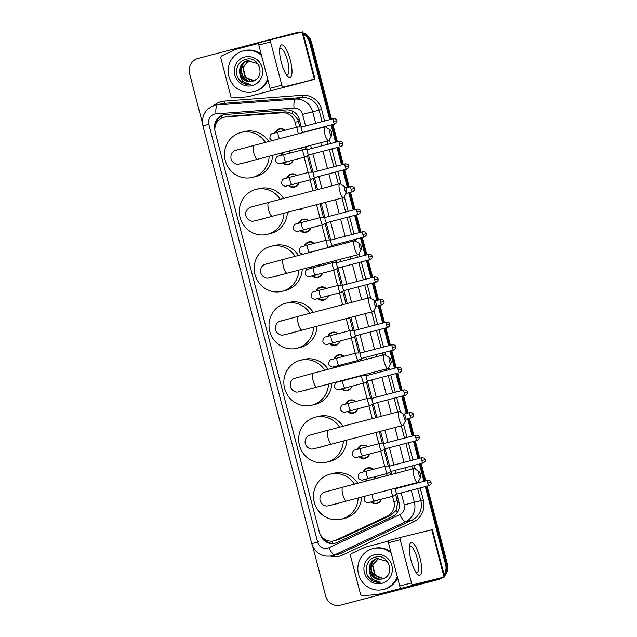 <?xml version="1.0" encoding="UTF-8"?>
<svg xmlns="http://www.w3.org/2000/svg" width="637" height="637" viewBox="0 0 637 637"><rect width="100%" height="100%" fill="white"/><g stroke="black" fill="none" stroke-linecap="round" stroke-linejoin="round"><path stroke-width="0.96" d="M381.428 499.169A6.744 6.481 76.2 0 1 370.933 501.98M363.257 471.945A6.744 6.481 76.2 0 1 373.449 469.27M375.543 476.572A6.744 6.481 76.2 0 1 374.222 478.96M357.373 449.34A6.744 6.481 76.2 0 1 361.76 445.279A6.744 6.481 76.2 0 1 361.848 445.263A6.744 6.481 76.2 0 1 367.557 446.664M369.651 453.966A6.744 6.481 76.2 0 1 359.157 456.777M354.283 423.334A6.744 6.481 76.2 0 1 357.572 422.474M345.596 404.129A6.744 6.481 76.2 0 1 355.788 401.461M357.875 408.755A6.744 6.481 76.2 0 1 353.384 413.134A6.744 6.481 76.2 0 1 353.296 413.15A6.744 6.481 76.2 0 1 347.388 411.566M351.99 386.157A6.744 6.481 76.2 0 1 341.496 388.968M333.82 358.926A6.744 6.481 76.2 0 1 338.207 354.865A6.744 6.481 76.2 0 1 338.295 354.849A6.744 6.481 76.2 0 1 344.012 356.258M346.106 363.552A6.744 6.481 76.2 0 1 345.588 364.77M327.928 336.32A6.744 6.481 76.2 0 1 338.12 333.653M340.214 340.946A6.744 6.481 76.2 0 1 329.719 343.757M316.159 291.117A6.744 6.481 76.2 0 1 320.546 287.056A6.744 6.481 76.2 0 1 320.634 287.04A6.744 6.481 76.2 0 1 326.343 288.442M328.437 295.743A6.744 6.481 76.2 0 1 317.943 298.554M318.978 264.873A6.744 6.481 76.2 0 1 320.459 265.844M322.553 273.138A6.744 6.481 76.2 0 1 312.058 275.948M304.382 245.906A6.744 6.481 76.2 0 1 314.574 243.238M298.49 223.308A6.744 6.481 76.2 0 1 308.682 220.633M310.776 227.935A6.744 6.481 76.2 0 1 300.282 230.745M303.116 208.188A6.744 6.481 76.2 0 1 297.28 209.716M286.714 178.097A6.744 6.481 76.2 0 1 296.906 175.43M299 182.723A6.744 6.481 76.2 0 1 288.505 185.534M287.892 151.335A6.744 6.481 76.2 0 1 291.021 152.824M293.116 160.118A6.744 6.481 76.2 0 1 282.621 162.937M274.945 132.894A6.744 6.481 76.2 0 1 279.332 128.833A6.744 6.481 76.2 0 1 279.42 128.817A6.744 6.481 76.2 0 1 285.129 130.219M299.923 126.978L297.782 119.453L292.709 113.561L285.894 111.849L227.497 116.404M296.388 127.273L295.082 122.264A12.652 12.159 -103.8 0 0 282.223 112.749L225.936 116.953A12.652 12.159 -103.8 0 0 224.009 117.256A12.652 12.159 -103.8 0 0 223.85 117.296A12.652 12.159 -103.8 0 0 215.274 132.615L319.209 531.632A12.652 12.159 -103.8 0 0 333.995 540.829A12.652 12.159 -103.8 0 0 336.153 540.072L387.304 516.161A12.652 12.159 -103.8 0 0 393.881 501.566L392.503 496.271M333.995 540.829L339.824 539.165L390.967 515.253L396.079 510.412L397.639 502.792L395.736 494.806M390.497 474.7L389.844 472.2M388.236 466.029L383.96 449.603M382.351 443.424L379.27 431.615M375.663 417.745L372.183 404.391M370.575 398.213L366.291 381.786M364.683 375.615L364.436 374.66M360.821 360.789L360.407 359.188M358.798 353.009L354.522 336.583M352.914 330.404L349.602 317.704M345.987 303.833L342.746 291.372M341.137 285.201L336.854 268.774M335.245 262.595L334.767 260.748M331.152 246.869L330.969 246.169M329.361 239.99L325.077 223.563M323.469 217.392L319.925 203.784M316.318 189.914L313.308 178.36M311.7 172.181L307.416 155.754M305.808 149.584L305.091 146.829M387.113 475.584L386.619 473.673M384.7 466.324L380.727 451.068M378.816 443.726L375.894 432.499M372.279 418.628L368.95 405.857M367.039 398.515L363.066 383.259M357.445 361.673L357.182 360.653M355.263 353.312L351.29 338.048M349.379 330.707L346.217 318.588M342.61 304.717L339.513 292.845M337.602 285.495L333.629 270.239M331.718 262.898L331.383 261.632M325.825 240.292L321.852 225.036M319.941 217.687L316.549 204.676M312.934 190.797L310.076 179.825M308.165 172.484L304.191 157.228M302.272 149.878L301.715 147.712M280.829 155.492A6.744 6.481 76.2 0 1 282.828 152.657M310.267 268.511A6.744 6.481 76.2 0 1 311.087 266.943M336.599 367.127A6.744 6.481 76.2 0 1 335.611 366.363M339.704 381.531A6.744 6.481 76.2 0 1 339.887 381.085M367.31 480.768A6.744 6.481 76.2 0 1 365.049 479.382M441.067 577.926A12.652 12.159 76.2 0 1 437.03 579.869L341.48 604.887A12.652 12.159 76.2 0 1 341.313 604.927A12.652 12.159 76.2 0 0 341.48 604.887L437.93 579.646L342.38 604.664A12.652 12.159 76.2 0 1 342.22 604.704L340.413 605.15A12.652 12.159 76.2 0 1 325.626 595.945L312.711 546.363M425.301 486.604L445.605 564.549L446.505 564.326A12.652 12.159 76.2 0 1 444.308 575.418A12.652 12.159 76.2 0 0 446.505 564.326L426.201 486.365L446.505 564.326L447.413 564.111A12.652 12.159 76.2 0 1 444.475 576.055M442.006 577.679A12.652 12.159 76.2 0 1 437.93 579.646A12.652 12.159 76.2 0 0 442.006 577.679M303.339 34.255A12.652 12.159 76.2 0 1 309.566 42.313L310.474 42.09L330.611 119.414L310.474 42.09A12.652 12.159 76.2 0 0 303.148 33.498A12.652 12.159 76.2 0 1 310.474 42.09L311.374 41.867L331.511 119.175M331.996 124.717L336.503 142.011L331.996 124.717M337.881 147.314L342.387 164.617L337.881 147.314M343.773 169.92L348.28 187.222L343.773 169.92M349.657 192.525L354.164 209.82L349.657 192.525M355.55 215.131L360.056 232.425L355.55 215.131M361.434 237.728L365.941 255.031L361.434 237.728M367.318 260.334L371.825 277.636L367.318 260.334M373.21 282.939L377.717 300.234L373.21 282.939M379.095 305.537L383.601 322.84L379.095 305.537M384.987 328.143L389.494 345.445L384.987 328.143M390.871 350.748L395.378 368.043L390.871 350.748M396.763 373.354L401.27 390.648L396.763 373.354M402.648 395.951L407.154 413.254L402.648 395.951M408.532 418.557L413.039 435.859L408.532 418.557M414.424 441.162L418.931 458.457L414.424 441.162M420.309 463.768L424.815 481.062L420.309 463.768M295.52 32.925A12.652 12.159 76.2 0 1 295.687 32.885A12.652 12.159 76.2 0 1 299.629 32.598A12.652 12.159 76.2 0 0 295.687 32.885A12.652 12.159 76.2 0 0 295.52 32.925M296.428 32.702A12.652 12.159 76.2 0 1 296.587 32.662A12.652 12.159 76.2 0 1 300.537 32.376M302.989 32.885A12.652 12.159 76.2 0 1 311.374 41.867M332.896 124.478L337.403 141.78M338.78 147.083L343.287 164.378M344.673 169.689L349.18 186.983M350.557 192.286L355.064 209.589M356.449 214.892L360.948 232.194M362.334 237.497L366.84 254.792M368.218 260.095L372.725 277.398M374.11 282.701L378.617 300.003M379.994 305.306L384.501 322.609M385.887 327.912L390.393 345.206M391.771 350.509L396.278 367.812M397.663 373.115L402.162 390.417M403.547 395.72L408.054 413.015M409.432 418.326L413.939 435.62M415.324 440.923L419.831 458.226M421.208 463.529L425.715 480.831M427.101 486.135L447.413 564.111M442.946 577.425A12.652 12.159 76.2 0 1 438.837 579.423L342.38 604.664M301.253 126.978L299.286 119.422A12.652 12.159 -103.8 0 0 286.427 109.914L225.625 114.453A12.652 12.159 -103.8 0 0 223.698 114.756A12.652 12.159 -103.8 0 0 223.531 114.795A12.652 12.159 -103.8 0 0 214.852 129.677M215.513 125.218A12.652 12.159 76.2 0 1 224.152 114.652M202.447 123.068L189.587 73.701A12.652 12.159 76.2 0 1 198.163 58.389L294.62 33.148A12.652 12.159 76.2 0 1 294.78 33.108A12.652 12.159 76.2 0 1 298.729 32.821M445.605 564.549A12.652 12.159 76.2 0 1 444.1 574.638M309.566 42.313L329.711 119.645M331.097 124.948L335.603 142.25M336.981 147.553L341.488 164.856M342.873 170.159L347.38 187.453M348.757 192.756L353.264 210.059M354.65 215.362L359.157 232.664M360.534 237.967L365.041 255.262M366.426 260.573L370.925 277.867M372.311 283.17L376.817 300.473M378.195 305.776L382.702 323.078M384.087 328.381L388.594 345.676M389.971 350.979L394.478 368.282M395.864 373.585L400.37 390.887M401.748 396.19L406.255 413.485M407.64 418.796L412.139 436.09M413.524 441.393L418.031 458.696M419.409 463.999L423.916 481.301M320.268 534.387A12.652 12.159 -103.8 0 0 334.958 543.242A12.652 12.159 -103.8 0 0 337.116 542.477L392.376 516.647A12.652 12.159 -103.8 0 0 398.953 502.052L396.899 494.153M391.747 474.374L391.007 471.547M389.573 466.021L385.122 448.95M383.681 443.424L380.52 431.289M376.913 417.418L373.346 403.739M371.904 398.213L367.461 381.133M366.02 375.615L365.686 374.333M362.071 360.462L361.569 358.535M360.136 353.009L355.685 335.93M354.244 330.404L350.852 317.377M347.237 303.507L343.908 290.719M342.467 285.201L338.024 268.121M336.583 262.595L336.017 260.422M332.403 246.543L332.132 245.516M330.691 239.99L326.248 222.91M324.806 217.392L321.175 203.458M317.568 189.587L314.471 177.707M313.03 172.181L308.579 155.102M307.145 149.576L306.341 146.502M335.412 543.122A12.652 12.159 76.2 0 1 322.903 537.859M267.596 78.773A21.085 20.265 76.2 0 1 253.797 91.704A21.085 20.265 76.2 0 1 253.518 91.776A21.085 20.265 76.2 0 1 228.842 76.289A21.085 20.265 76.2 0 1 243.167 50.904A21.085 20.265 76.2 0 1 243.438 50.833A21.085 20.265 76.2 0 1 261.512 55.419M267.922 80.023A21.085 20.265 76.2 0 1 254.696 91.481A21.085 20.265 76.2 0 1 254.426 91.553L253.518 91.776M252.395 81.186C266.202 78.455 259.522 55.323 246.073 59.297C236.072 60.993 233.174 75.803 241.168 81.878C244.003 84.02 247.14 84.904 250.588 84.53C244.377 83.853 240.794 80.246 239.838 73.709A10.542 10.128 76.2 0 0 252.133 81.257A10.542 10.128 76.2 0 0 252.268 81.225A10.542 10.128 76.2 0 0 252.395 81.186M244.759 57.019A14.755 14.181 76.2 0 1 262.205 67.713A14.755 14.181 76.2 0 1 252.196 85.581A14.755 14.181 76.2 0 1 234.758 74.895A14.755 14.181 76.2 0 1 244.759 57.019M259.203 66.025L257.372 63.557L247.315 60.738C241.351 62.959 238.859 67.283 239.838 73.709M247.674 60.65C234.623 63.389 240.022 85.095 252.268 81.225M249.107 60.292C236.056 63.039 241.455 84.745 253.701 80.875M248.748 60.38C235.698 63.127 241.097 84.832 253.343 80.963M249.099 60.435L243.135 67.323L245.556 77.579L253.781 80.772M248.916 60.451L242.777 67.411L245.197 77.666L253.606 80.835M249.33 80.174L244.09 75.54M243.438 50.833L244.345 50.61A21.085 20.265 76.2 0 1 261.194 54.193M237.784 77.427L239.918 80.501L250.588 84.53M281.299 62.299A16.865 4.65 -104.7 0 1 279.874 47.608A16.865 4.65 -104.7 0 1 284.389 46.493A16.865 4.65 -104.7 0 1 290.329 60.077A16.865 4.65 -104.7 0 1 287.287 75.93A16.865 4.65 -104.7 0 1 281.299 62.299M286.148 74.37A13.488 3.718 75.3 0 0 287.414 74.712A13.488 3.718 75.3 0 0 287.613 60.77A13.488 3.718 75.3 0 0 280.583 48.603A13.488 3.718 75.3 0 0 279.643 49.527M271.163 90.151A2.11 0.581 -104.7 0 1 270.064 88.256L281.833 85.175A2.11 0.581 75.3 0 0 282.924 87.078L302.806 82.364L247.881 96.752A2.11 2.022 -103.8 0 1 247.53 96.808L232.967 97.899A2.11 2.022 -103.8 0 1 230.825 96.314L220.888 58.158A2.11 2.022 -103.8 0 1 221.987 55.73L235.22 49.543A2.11 2.022 -103.8 0 1 235.547 49.423L258.598 43.396M247.881 96.752L315.044 79.179L282.924 87.078M315.044 79.179L302.718 31.85L270.598 39.749A2.11 0.581 75.3 0 0 270.566 41.931L258.805 45.004A2.11 0.581 -104.7 0 1 258.829 42.83A2.11 0.581 -104.7 0 1 258.837 42.83L270.59 39.749L258.829 42.83M281.833 85.175L270.566 41.931M270.064 88.256L258.805 45.004M397.257 576.533A21.085 20.265 76.2 0 1 383.45 589.464A21.085 20.265 76.2 0 1 383.179 589.536A21.085 20.265 76.2 0 1 358.496 574.048A21.085 20.265 76.2 0 1 372.82 548.664A21.085 20.265 76.2 0 1 373.099 548.592A21.085 20.265 76.2 0 1 391.174 553.179M397.584 577.783A21.085 20.265 76.2 0 1 384.358 589.241A21.085 20.265 76.2 0 1 384.079 589.313L383.179 589.536M382.057 578.953C395.864 576.214 389.183 553.091 375.734 557.064C365.726 558.753 362.835 573.563 370.83 579.638C373.664 581.78 376.801 582.672 380.241 582.298C374.03 581.613 370.455 578.006 369.5 571.469A10.542 10.128 76.2 0 0 381.786 579.025A10.542 10.128 76.2 0 0 381.921 578.985A10.542 10.128 76.2 0 0 382.057 578.953M374.421 554.787A14.755 14.181 76.2 0 1 391.859 565.473A14.755 14.181 76.2 0 1 381.858 583.349A14.755 14.181 76.2 0 1 364.412 572.655A14.755 14.181 76.2 0 1 374.421 554.787M388.865 563.793L387.025 561.316L376.969 558.498C371.005 560.719 368.512 565.043 369.5 571.469M377.327 558.41C364.284 561.149 369.683 582.863 381.929 578.985M378.76 558.06C365.718 560.799 371.116 582.505 383.363 578.635M378.402 558.147C365.359 560.886 370.758 582.592 383.004 578.722M378.752 558.195L372.796 565.083L375.217 575.346L383.442 578.531M378.569 558.211L372.438 565.17L374.859 575.434L383.259 578.595M378.983 577.934L373.752 573.308M373.099 548.592L373.999 548.369A21.085 20.265 76.2 0 1 390.855 551.961M367.438 575.195L369.571 578.261L380.241 582.298M329.942 132.91A2.954 0.812 75.3 0 0 331.678 135.386A2.954 0.812 75.3 0 0 331.527 132.52A2.954 0.812 75.3 0 0 330.245 129.916A2.954 0.812 75.3 0 0 329.942 132.91M331.678 135.386L329.098 140.236A7.166 1.975 -104.7 0 1 328.628 140.673A7.166 1.975 -104.7 0 1 324.894 134.208A7.166 1.975 -104.7 0 1 324.997 126.803A7.166 1.975 -104.7 0 1 325.626 126.954L330.245 129.916M248.454 161.878A7.166 6.888 -103.8 0 0 250.198 161.201M269.156 156.232A23.187 22.287 76.2 0 1 252.674 177.333A23.187 22.287 76.2 0 1 252.379 177.412A23.187 22.287 76.2 0 1 225.227 160.381A23.187 22.287 76.2 0 1 240.985 132.456A23.187 22.287 76.2 0 1 241.288 132.377A23.187 22.287 76.2 0 1 265.414 142.393M272.548 155.348A23.187 22.287 76.2 0 1 256.066 176.497A23.187 22.287 76.2 0 1 255.763 176.576L252.379 177.412M241.288 132.377L244.672 131.54A23.187 22.287 76.2 0 1 268.766 141.518M344.776 189.866A2.954 0.812 75.3 0 0 346.512 192.35A2.954 0.812 75.3 0 0 346.361 189.476A2.954 0.812 75.3 0 0 345.079 186.872A2.954 0.812 75.3 0 0 344.776 189.866M346.512 192.35L343.932 197.199A7.166 1.975 -104.7 0 1 343.462 197.629A7.166 1.975 -104.7 0 1 339.728 191.172A7.166 1.975 -104.7 0 1 339.832 183.759A7.166 1.975 -104.7 0 1 340.461 183.91L345.079 186.872M263.288 218.833A7.166 6.888 -103.8 0 0 265.04 218.157M283.991 213.188A23.187 22.287 76.2 0 1 267.516 234.289A23.187 22.287 76.2 0 1 267.214 234.368A23.187 22.287 76.2 0 1 240.061 217.336A23.187 22.287 76.2 0 1 255.819 189.412A23.187 22.287 76.2 0 1 256.122 189.332A23.187 22.287 76.2 0 1 280.248 199.357M287.383 212.304A23.187 22.287 76.2 0 1 270.9 233.46A23.187 22.287 76.2 0 1 270.598 233.532L267.214 234.368M256.122 189.332L259.514 188.504A23.187 22.287 76.2 0 1 283.608 198.473M359.618 246.822A2.954 0.812 75.3 0 0 361.346 249.306A2.954 0.812 75.3 0 0 361.195 246.431A2.954 0.812 75.3 0 0 359.913 243.836A2.954 0.812 75.3 0 0 359.618 246.822M361.346 249.306L358.774 254.155A7.166 1.975 -104.7 0 1 358.297 254.585A7.166 1.975 -104.7 0 1 354.57 248.127A7.166 1.975 -104.7 0 1 354.674 240.722A7.166 1.975 -104.7 0 1 355.295 240.866L359.913 243.836M278.122 275.789A7.166 6.888 -103.8 0 0 279.874 275.112M298.833 270.152A23.187 22.287 76.2 0 1 282.35 291.244A23.187 22.287 76.2 0 1 282.048 291.324A23.187 22.287 76.2 0 1 254.896 274.292A23.187 22.287 76.2 0 1 270.661 246.368A23.187 22.287 76.2 0 1 270.964 246.288A23.187 22.287 76.2 0 1 295.082 256.313M302.217 269.26A23.187 22.287 76.2 0 1 285.734 290.416A23.187 22.287 76.2 0 1 285.432 290.488L282.048 291.324M270.964 246.288L274.348 245.46A23.187 22.287 76.2 0 1 298.442 255.429M374.452 303.777A2.954 0.812 75.3 0 0 376.18 306.262A2.954 0.812 75.3 0 0 376.029 303.387A2.954 0.812 75.3 0 0 374.755 300.791A2.954 0.812 75.3 0 0 374.452 303.777M376.18 306.262L373.608 311.111A7.166 1.975 -104.7 0 1 373.139 311.541A7.166 1.975 -104.7 0 1 369.404 305.083A7.166 1.975 -104.7 0 1 369.508 297.678A7.166 1.975 -104.7 0 1 370.129 297.821L374.755 300.791M292.964 332.745A7.166 6.888 -103.8 0 0 294.708 332.068M313.667 327.107A23.187 22.287 76.2 0 1 297.184 348.208A23.187 22.287 76.2 0 1 296.882 348.28A23.187 22.287 76.2 0 1 269.738 331.248A23.187 22.287 76.2 0 1 285.495 303.323A23.187 22.287 76.2 0 1 285.798 303.244A23.187 22.287 76.2 0 1 309.916 313.269M317.051 326.216A23.187 22.287 76.2 0 1 300.568 347.372A23.187 22.287 76.2 0 1 300.266 347.452L296.882 348.28M285.798 303.244L289.182 302.416A23.187 22.287 76.2 0 1 313.277 312.393M389.287 360.733A2.954 0.812 75.3 0 0 391.022 363.217A2.954 0.812 75.3 0 0 390.871 360.343A2.954 0.812 75.3 0 0 389.589 357.747A2.954 0.812 75.3 0 0 389.287 360.733M391.022 363.217L388.443 368.067A7.166 1.975 -104.7 0 1 387.973 368.505A7.166 1.975 -104.7 0 1 384.238 362.039A7.166 1.975 -104.7 0 1 384.342 354.634A7.166 1.975 -104.7 0 1 384.971 354.777L389.589 357.747M307.798 389.701A7.166 6.888 -103.8 0 0 307.894 389.685A7.166 6.888 -103.8 0 0 309.542 389.024M328.501 384.063A23.187 22.287 76.2 0 1 312.019 405.164A23.187 22.287 76.2 0 1 311.724 405.236A23.187 22.287 76.2 0 1 284.572 388.204A23.187 22.287 76.2 0 1 300.33 360.279A23.187 22.287 76.2 0 1 300.632 360.208A23.187 22.287 76.2 0 1 324.759 370.224M331.893 383.179A23.187 22.287 76.2 0 1 315.411 404.328A23.187 22.287 76.2 0 1 315.108 404.407L311.724 405.236M300.632 360.208L304.016 359.372A23.187 22.287 76.2 0 1 328.111 369.349M404.129 417.689A2.954 0.812 75.3 0 0 405.857 420.173A2.954 0.812 75.3 0 0 405.705 417.307A2.954 0.812 75.3 0 0 404.423 414.703A2.954 0.812 75.3 0 0 404.129 417.689M405.857 420.173L403.277 425.022A7.166 1.975 -104.7 0 1 402.807 425.46A7.166 1.975 -104.7 0 1 399.073 418.995A7.166 1.975 -104.7 0 1 399.176 411.59A7.166 1.975 -104.7 0 1 399.805 411.741L404.423 414.703M322.633 446.664A7.166 6.888 -103.8 0 0 324.384 445.988M343.335 441.019A23.187 22.287 76.2 0 1 326.861 462.12A23.187 22.287 76.2 0 1 326.558 462.191A23.187 22.287 76.2 0 1 299.406 445.167A23.187 22.287 76.2 0 1 315.172 417.235A23.187 22.287 76.2 0 1 315.466 417.163A23.187 22.287 76.2 0 1 339.593 427.18M346.727 440.135A23.187 22.287 76.2 0 1 330.245 461.284A23.187 22.287 76.2 0 1 329.942 461.363L326.558 462.191M315.466 417.163L318.858 416.327A23.187 22.287 76.2 0 1 342.953 426.304M418.963 474.653A2.954 0.812 75.3 0 0 420.691 477.129A2.954 0.812 75.3 0 0 420.539 474.262A2.954 0.812 75.3 0 0 419.257 471.659A2.954 0.812 75.3 0 0 418.963 474.653M420.691 477.129L418.119 481.978A7.166 1.975 -104.7 0 1 417.641 482.416A7.166 1.975 -104.7 0 1 413.915 475.95A7.166 1.975 -104.7 0 1 414.018 468.545A7.166 1.975 -104.7 0 1 414.639 468.697L419.257 471.659M337.467 503.62A7.166 6.888 -103.8 0 0 339.218 502.943M358.177 497.975A23.187 22.287 76.2 0 1 341.695 519.075A23.187 22.287 76.2 0 1 341.392 519.155A23.187 22.287 76.2 0 1 314.248 502.123A23.187 22.287 76.2 0 1 330.006 474.199A23.187 22.287 76.2 0 1 330.308 474.119A23.187 22.287 76.2 0 1 354.427 484.136M361.561 497.091A23.187 22.287 76.2 0 1 345.079 518.239A23.187 22.287 76.2 0 1 344.776 518.319L341.392 519.155M330.308 474.119L333.692 473.283A23.187 22.287 76.2 0 1 357.787 483.26M284.866 130.29A6.322 6.075 -103.8 0 0 275.662 132.703M297.638 126.986A3.798 1.043 75.3 0 0 297.567 126.978A3.798 1.043 75.3 0 0 297.495 126.986A3.798 1.043 75.3 0 0 297.431 130.911A3.798 1.043 75.3 0 0 298.586 133.714M301.731 126.978A2.739 0.756 75.3 0 0 301.675 126.978A2.739 0.756 75.3 0 0 301.675 126.986A2.739 0.756 75.3 0 0 301.635 129.813A2.739 0.756 75.3 0 0 303.061 132.289A2.739 0.756 75.3 0 0 303.061 132.281A2.739 0.756 75.3 0 0 303.116 132.265M297.495 126.986A3.798 1.043 75.3 0 0 297.487 126.986L278.433 131.978A3.798 1.043 75.3 0 0 278.377 135.896A3.798 1.043 75.3 0 0 278.441 136.127A3.798 1.043 75.3 0 0 279.532 138.699M410.953 560.058A16.865 4.65 -104.7 0 1 409.527 545.368A16.865 4.65 -104.7 0 1 414.042 544.261A16.865 4.65 -104.7 0 1 419.982 557.837A16.865 4.65 -104.7 0 1 416.94 573.69A16.865 4.65 -104.7 0 1 410.953 560.058M415.802 572.13A13.488 3.718 75.3 0 0 417.076 572.472A13.488 3.718 75.3 0 0 417.267 558.53A13.488 3.718 75.3 0 0 410.244 546.371A13.488 3.718 75.3 0 0 409.304 547.287M400.816 587.919A2.11 0.581 -104.7 0 1 399.725 586.016L411.486 582.935A2.11 0.581 75.3 0 0 412.585 584.838L432.459 580.132L377.534 594.512A2.11 2.022 -103.8 0 1 377.184 594.568L362.628 595.659A2.11 2.022 -103.8 0 1 360.486 594.074L350.549 555.926A2.11 2.022 -103.8 0 1 351.64 553.489L364.874 547.302A2.11 2.022 -103.8 0 1 365.208 547.183L388.252 541.155M377.534 594.512L444.706 576.939L412.585 584.838M444.706 576.939L432.372 529.61L400.251 537.509A2.11 0.581 75.3 0 0 400.219 539.69L388.459 542.764A2.11 0.581 -104.7 0 1 388.49 540.59L400.251 537.509L388.49 540.59M411.486 582.935L400.219 539.69M399.725 586.016L388.459 542.764M284.325 152.267A6.322 6.075 -103.8 0 0 281.546 155.309M283.33 162.761A6.322 6.075 -103.8 0 0 292.869 160.19M286.65 161.941A3.798 3.647 -103.8 0 0 286.698 161.925A3.798 3.647 -103.8 0 0 287.613 161.559M303.523 149.591A3.798 1.043 75.3 0 0 303.451 149.584A3.798 1.043 75.3 0 0 303.379 149.591A3.798 1.043 75.3 0 0 303.323 153.509A3.798 1.043 75.3 0 0 305.29 156.933A3.798 1.043 75.3 0 0 305.298 156.933A3.798 1.043 75.3 0 0 305.37 156.909A3.798 1.043 75.3 0 0 305.434 156.853M307.615 149.576A2.739 0.756 75.3 0 0 307.567 149.584A2.739 0.756 75.3 0 0 307.528 152.418A2.739 0.756 75.3 0 0 308.945 154.887A2.739 0.756 75.3 0 0 308.953 154.887A2.739 0.756 75.3 0 0 309.001 154.871L305.37 156.909M290.751 152.896A6.322 6.075 -103.8 0 0 286.849 151.606M303.379 149.591L284.317 154.576A3.798 1.043 75.3 0 0 284.269 158.502A3.798 1.043 75.3 0 0 284.325 158.732A3.798 1.043 75.3 0 0 286.244 161.917L305.298 156.933M307.567 149.584L339.362 141.263A2.739 0.756 75.3 0 0 339.322 144.097A2.739 0.756 75.3 0 0 340.747 146.566L308.953 154.887M296.643 175.501A6.322 6.075 -103.8 0 0 287.438 177.906M289.214 185.359A6.322 6.075 -103.8 0 0 298.753 182.787M292.534 184.547A3.798 3.647 -103.8 0 0 292.582 184.531A3.798 3.647 -103.8 0 0 293.498 184.165M309.415 172.197A3.798 1.043 75.3 0 0 309.335 172.189A3.798 1.043 75.3 0 0 309.271 172.197A3.798 1.043 75.3 0 0 309.208 176.115A3.798 1.043 75.3 0 0 311.182 179.538L311.182 179.538A3.798 1.043 75.3 0 0 311.254 179.507A3.798 1.043 75.3 0 0 311.326 179.459M313.508 172.181A2.739 0.756 75.3 0 0 313.452 172.189A2.739 0.756 75.3 0 0 313.412 175.024A2.739 0.756 75.3 0 0 314.837 177.492L314.837 177.492A2.739 0.756 75.3 0 0 314.893 177.468L311.254 179.507M309.271 172.197A3.798 1.043 75.3 0 0 309.263 172.197L290.209 177.182A3.798 1.043 75.3 0 0 290.154 181.099A3.798 1.043 75.3 0 0 290.217 181.33A3.798 1.043 75.3 0 0 292.128 184.523L311.182 179.538M313.452 172.189L345.246 163.868A2.739 0.756 75.3 0 0 345.206 166.703A2.739 0.756 75.3 0 0 346.639 169.171L314.837 177.492M298.474 209.406A6.322 6.075 -103.8 0 0 302.376 208.379M308.412 220.705A6.322 6.075 -103.8 0 0 299.215 223.117M300.99 230.57A6.322 6.075 -103.8 0 0 306.317 231.86A6.322 6.075 -103.8 0 0 306.405 231.844A6.322 6.075 -103.8 0 0 310.53 227.998M304.311 229.75A3.798 3.647 -103.8 0 0 304.359 229.742A3.798 3.647 -103.8 0 0 305.274 229.368M321.191 217.4A3.798 1.043 75.3 0 0 321.112 217.392A3.798 1.043 75.3 0 0 321.04 217.4A3.798 1.043 75.3 0 0 320.984 221.326A3.798 1.043 75.3 0 0 322.959 224.742L322.959 224.742A3.798 1.043 75.3 0 0 323.031 224.718A3.798 1.043 75.3 0 0 323.094 224.662M321.112 217.392L325.252 217.392A2.739 0.756 75.3 0 0 325.228 217.392A2.739 0.756 75.3 0 0 325.188 220.227A2.739 0.756 75.3 0 0 326.614 222.695L326.614 222.695A2.739 0.756 75.3 0 0 326.662 222.679M321.04 217.4L301.986 222.385A3.798 1.043 75.3 0 0 301.93 226.31A3.798 1.043 75.3 0 0 301.994 226.541A3.798 1.043 75.3 0 0 303.905 229.726L322.959 224.742M325.228 217.392L357.023 209.071A2.739 0.756 75.3 0 0 356.983 211.906A2.739 0.756 75.3 0 0 358.416 214.374L326.614 222.695M314.304 243.31A6.322 6.075 -103.8 0 0 305.099 245.715M310.195 252.356A3.798 3.647 -103.8 0 0 310.251 252.34L304.152 253.845A3.798 3.647 -103.8 0 0 304.574 253.709M327.076 240.006A3.798 1.043 75.3 0 0 327.004 239.998A3.798 1.043 75.3 0 0 326.932 240.006A3.798 1.043 75.3 0 0 326.869 243.923A3.798 1.043 75.3 0 0 328.843 247.347A3.798 1.043 75.3 0 0 328.851 247.347A3.798 1.043 75.3 0 0 328.915 247.315A3.798 1.043 75.3 0 0 328.987 247.267M327.004 239.998L331.144 239.99A2.739 0.756 75.3 0 0 331.121 239.998A2.739 0.756 75.3 0 0 331.073 242.832A2.739 0.756 75.3 0 0 332.498 245.301L332.498 245.301A2.739 0.756 75.3 0 0 332.554 245.277M310.338 252.316A3.798 3.647 -103.8 0 0 311.167 251.973M326.932 240.006A3.798 1.043 75.3 0 0 326.924 240.006L307.87 244.99A3.798 1.043 75.3 0 0 307.814 248.916A3.798 1.043 75.3 0 0 307.878 249.139A3.798 1.043 75.3 0 0 309.789 252.332L328.851 247.347M331.121 239.998A2.739 0.756 75.3 0 0 331.113 239.998L362.915 231.677A2.739 0.756 75.3 0 0 362.875 234.512A2.739 0.756 75.3 0 0 364.3 236.98L332.498 245.301L328.915 247.315M311.979 266.704A6.322 6.075 -103.8 0 0 310.983 268.32M312.767 275.773A6.322 6.075 -103.8 0 0 322.306 273.201M316.087 274.961A3.798 3.647 -103.8 0 0 316.135 274.945A3.798 3.647 -103.8 0 0 317.051 274.579M332.968 262.603A3.798 1.043 75.3 0 0 332.888 262.595A3.798 1.043 75.3 0 0 332.817 262.603A3.798 1.043 75.3 0 0 332.761 266.529A3.798 1.043 75.3 0 0 334.736 269.953L334.736 269.953A3.798 1.043 75.3 0 0 334.807 269.921A3.798 1.043 75.3 0 0 334.871 269.873M337.053 262.595A2.739 0.756 75.3 0 0 337.005 262.603A2.739 0.756 75.3 0 0 336.965 265.43A2.739 0.756 75.3 0 0 338.39 267.906L338.39 267.906A2.739 0.756 75.3 0 0 338.438 267.882M320.188 265.908A6.322 6.075 -103.8 0 0 318.54 264.992M332.817 262.603A3.798 1.043 75.3 0 0 332.817 262.611L313.762 267.596A3.798 1.043 75.3 0 0 313.707 271.513A3.798 1.043 75.3 0 0 313.762 271.744A3.798 1.043 75.3 0 0 315.681 274.937L334.736 269.953M368.799 254.282C372.884 254.593 371.578 255.955 372.143 256.241L368.759 257.117A2.739 0.756 75.3 0 1 368.799 254.282L337.005 262.603L332.888 262.595M326.08 288.513A6.322 6.075 -103.8 0 0 316.876 290.926M318.651 298.379A6.322 6.075 -103.8 0 0 323.978 299.669A6.322 6.075 -103.8 0 0 324.066 299.653A6.322 6.075 -103.8 0 0 328.19 295.807M321.972 297.559A3.798 3.647 -103.8 0 0 322.935 297.184M338.852 285.209A3.798 1.043 75.3 0 0 338.78 285.201A3.798 1.043 75.3 0 0 338.709 285.209A3.798 1.043 75.3 0 0 338.701 285.209A3.798 1.043 75.3 0 0 338.645 289.134A3.798 1.043 75.3 0 0 340.62 292.558A3.798 1.043 75.3 0 0 340.62 292.55A3.798 1.043 75.3 0 0 340.691 292.526A3.798 1.043 75.3 0 0 340.763 292.479M342.945 285.201A2.739 0.756 75.3 0 0 342.889 285.201A2.739 0.756 75.3 0 0 342.849 288.035A2.739 0.756 75.3 0 0 344.275 290.512A2.739 0.756 75.3 0 0 344.275 290.504A2.739 0.756 75.3 0 0 344.33 290.488M374.691 276.888C378.776 277.191 377.462 278.56 378.036 278.847L374.652 279.715A2.739 0.756 75.3 0 1 374.691 276.888L342.889 285.209A2.739 0.756 75.3 0 0 342.889 285.209L338.78 285.201M337.857 333.724A6.322 6.075 -103.8 0 0 328.652 336.129M330.428 343.582A6.322 6.075 -103.8 0 0 339.967 341.01M333.748 342.77A3.798 3.647 -103.8 0 0 333.796 342.754A3.798 3.647 -103.8 0 0 334.712 342.387M350.629 330.42A3.798 1.043 75.3 0 0 350.549 330.412A3.798 1.043 75.3 0 0 350.485 330.42A3.798 1.043 75.3 0 0 350.422 334.337A3.798 1.043 75.3 0 0 352.396 337.761L352.396 337.761A3.798 1.043 75.3 0 0 352.468 337.729A3.798 1.043 75.3 0 0 352.54 337.682M354.721 330.404A2.739 0.756 75.3 0 0 354.666 330.412A2.739 0.756 75.3 0 0 354.626 333.247A2.739 0.756 75.3 0 0 356.051 335.715L356.051 335.715A2.739 0.756 75.3 0 0 356.107 335.691M350.485 330.42A3.798 1.043 75.3 0 0 350.477 330.42L331.423 335.404A3.798 1.043 75.3 0 0 331.367 339.322A3.798 1.043 75.3 0 0 331.431 339.553A3.798 1.043 75.3 0 0 333.342 342.746L352.396 337.761M354.666 330.412L386.46 322.091A2.739 0.756 75.3 0 0 386.42 324.926A2.739 0.756 75.3 0 0 387.853 327.394L356.051 335.715M343.741 356.322A6.322 6.075 -103.8 0 0 334.536 358.735M336.32 366.187A6.322 6.075 -103.8 0 0 337.387 366.92M339.64 365.367A3.798 3.647 -103.8 0 0 339.688 365.359A3.798 3.647 -103.8 0 0 340.604 364.993M356.513 353.017A3.798 1.043 75.3 0 0 356.441 353.009A3.798 1.043 75.3 0 0 356.37 353.017A3.798 1.043 75.3 0 0 356.314 356.943A3.798 1.043 75.3 0 0 358.281 360.367A3.798 1.043 75.3 0 0 358.289 360.367A3.798 1.043 75.3 0 0 358.36 360.335A3.798 1.043 75.3 0 0 358.424 360.287M360.606 353.009A2.739 0.756 75.3 0 0 360.558 353.017A2.739 0.756 75.3 0 0 360.51 355.844A2.739 0.756 75.3 0 0 361.935 358.32A2.739 0.756 75.3 0 0 361.943 358.32A2.739 0.756 75.3 0 0 361.991 358.297L358.36 360.335M345.254 364.858A6.322 6.075 -103.8 0 0 345.859 363.616M356.37 353.017A3.798 1.043 75.3 0 0 356.362 353.017L337.307 358.01A3.798 1.043 75.3 0 0 337.252 361.927A3.798 1.043 75.3 0 0 337.315 362.158A3.798 1.043 75.3 0 0 339.234 365.351L358.289 360.367M360.558 353.017A2.739 0.756 75.3 0 0 360.55 353.017L392.352 344.697A2.739 0.756 75.3 0 0 392.312 347.523A2.739 0.756 75.3 0 0 393.738 350L361.943 358.32M340.636 380.886A6.322 6.075 -103.8 0 0 340.429 381.34M342.204 388.793A6.322 6.075 -103.8 0 0 347.531 390.083A6.322 6.075 -103.8 0 0 347.619 390.067A6.322 6.075 -103.8 0 0 351.743 386.221M345.525 387.973A3.798 3.647 -103.8 0 0 345.572 387.965A3.798 3.647 -103.8 0 0 346.488 387.591M362.405 375.623A3.798 1.043 75.3 0 0 362.326 375.615A3.798 1.043 75.3 0 0 362.254 375.623A3.798 1.043 75.3 0 0 362.198 379.548A3.798 1.043 75.3 0 0 364.173 382.964L364.173 382.964A3.798 1.043 75.3 0 0 364.245 382.941A3.798 1.043 75.3 0 0 364.308 382.885M366.498 375.615A2.739 0.756 75.3 0 0 366.442 375.615A2.739 0.756 75.3 0 0 366.402 378.45A2.739 0.756 75.3 0 0 367.828 380.918L367.828 380.918A2.739 0.756 75.3 0 0 367.875 380.902M349.625 378.927A6.322 6.075 -103.8 0 0 349.227 378.641M362.254 375.623L343.2 380.608A3.798 1.043 75.3 0 0 343.144 384.533A3.798 1.043 75.3 0 0 343.208 384.764A3.798 1.043 75.3 0 0 345.119 387.949L364.173 382.964M366.442 375.615L398.236 367.294A2.739 0.756 75.3 0 0 398.197 370.129A2.739 0.756 75.3 0 0 399.63 372.597L367.828 380.918M355.518 401.533A6.322 6.075 -103.8 0 0 346.313 403.946M348.097 411.398A6.322 6.075 -103.8 0 0 357.636 408.819M351.409 410.578A3.798 3.647 -103.8 0 0 351.465 410.562A3.798 3.647 -103.8 0 0 352.38 410.196M368.29 398.229A3.798 1.043 75.3 0 0 368.218 398.221A3.798 1.043 75.3 0 0 368.146 398.229A3.798 1.043 75.3 0 0 368.082 402.146A3.798 1.043 75.3 0 0 370.057 405.57A3.798 1.043 75.3 0 0 370.065 405.57A3.798 1.043 75.3 0 0 370.129 405.538A3.798 1.043 75.3 0 0 370.201 405.49M368.218 398.221L372.358 398.213A2.739 0.756 75.3 0 0 372.334 398.221A2.739 0.756 75.3 0 0 372.287 401.055A2.739 0.756 75.3 0 0 373.712 403.524A2.739 0.756 75.3 0 0 373.72 403.524A2.739 0.756 75.3 0 0 373.768 403.508L370.129 405.538M368.146 398.229A3.798 1.043 75.3 0 0 368.138 398.229L349.084 403.213A3.798 1.043 75.3 0 0 349.028 407.139A3.798 1.043 75.3 0 0 349.092 407.362A3.798 1.043 75.3 0 0 351.003 410.554L370.065 405.57M372.334 398.221A2.739 0.756 75.3 0 0 372.327 398.221L404.129 389.9A2.739 0.756 75.3 0 0 404.089 392.734A2.739 0.756 75.3 0 0 405.514 395.203L373.72 403.524M367.294 446.736A6.322 6.075 -103.8 0 0 358.09 449.149M359.865 456.602A6.322 6.075 -103.8 0 0 365.192 457.892A6.322 6.075 -103.8 0 0 365.28 457.876A6.322 6.075 -103.8 0 0 369.404 454.03M363.186 455.781A3.798 3.647 -103.8 0 0 364.149 455.407M380.066 443.432A3.798 1.043 75.3 0 0 379.994 443.424A3.798 1.043 75.3 0 0 379.923 443.432A3.798 1.043 75.3 0 0 379.859 447.357A3.798 1.043 75.3 0 0 381.834 450.781A3.798 1.043 75.3 0 0 381.834 450.773A3.798 1.043 75.3 0 0 381.905 450.749A3.798 1.043 75.3 0 0 381.977 450.701M384.159 443.424A2.739 0.756 75.3 0 0 384.103 443.424A2.739 0.756 75.3 0 0 384.063 446.258A2.739 0.756 75.3 0 0 385.489 448.735L385.489 448.735A2.739 0.756 75.3 0 0 385.544 448.711M379.923 443.432A3.798 1.043 75.3 0 0 379.915 443.432L360.861 448.424A3.798 1.043 75.3 0 0 360.805 452.342A3.798 1.043 75.3 0 0 360.868 452.573A3.798 1.043 75.3 0 0 362.779 455.766L381.834 450.773M415.905 435.111C419.99 435.413 418.676 436.783 419.25 437.07L415.865 437.938A2.739 0.756 75.3 0 1 415.905 435.111L384.103 443.432A2.739 0.756 75.3 0 0 384.103 443.432L379.994 443.424M373.178 469.342A6.322 6.075 -103.8 0 0 363.974 471.754M365.757 479.207A6.322 6.075 -103.8 0 0 368.313 480.505M369.078 478.387A3.798 3.647 -103.8 0 0 369.126 478.379A3.798 3.647 -103.8 0 0 370.041 478.005M385.95 466.037A3.798 1.043 75.3 0 0 385.879 466.029A3.798 1.043 75.3 0 0 385.807 466.037A3.798 1.043 75.3 0 0 385.751 469.963A3.798 1.043 75.3 0 0 387.718 473.379A3.798 1.043 75.3 0 0 387.726 473.379A3.798 1.043 75.3 0 0 387.798 473.355A3.798 1.043 75.3 0 0 387.861 473.299M390.043 466.021A2.739 0.756 75.3 0 0 389.995 466.029A2.739 0.756 75.3 0 0 389.955 468.864A2.739 0.756 75.3 0 0 391.373 471.332A2.739 0.756 75.3 0 0 391.381 471.332A2.739 0.756 75.3 0 0 391.429 471.316M373.672 479.104A6.322 6.075 -103.8 0 0 375.297 476.635M385.807 466.037L366.745 471.022A3.798 1.043 75.3 0 0 366.697 474.947A3.798 1.043 75.3 0 0 366.753 475.178A3.798 1.043 75.3 0 0 368.672 478.363L387.726 473.379M389.995 466.029L421.79 457.708A2.739 0.756 75.3 0 0 421.75 460.543A2.739 0.756 75.3 0 0 423.175 463.011L391.381 471.332L387.798 473.355M371.642 501.805A6.322 6.075 -103.8 0 0 381.181 499.233M374.962 500.993A3.798 3.647 -103.8 0 0 375.01 500.977A3.798 3.647 -103.8 0 0 375.926 500.61M391.309 489.304A3.798 1.043 75.3 0 0 391.636 492.56A3.798 1.043 75.3 0 0 393.61 495.984L393.61 495.984A3.798 1.043 75.3 0 0 393.682 495.952A3.798 1.043 75.3 0 0 393.754 495.904M395.935 488.627A2.739 0.756 75.3 0 0 395.88 488.635A2.739 0.756 75.3 0 0 395.84 491.469A2.739 0.756 75.3 0 0 397.265 493.938L397.265 493.938A2.739 0.756 75.3 0 0 397.321 493.914M427.682 480.314C431.759 480.624 430.453 481.986 431.026 482.273L427.642 483.149A2.739 0.756 75.3 0 1 427.682 480.314L395.88 488.635L393.897 488.627M229.607 116.045L225.936 116.953M333.079 543.353A12.652 3.424 -115.1 0 1 331.789 541.155M299.191 119.079L297.782 119.453M292.709 113.561A12.652 3.44 -94.3 0 1 292.717 111.188M399.049 502.418L397.639 502.792M221.628 118.132A12.652 3.44 -94.3 0 1 221.684 115.687M397.233 512.466A12.652 3.424 -115.1 0 1 396.079 510.412M285.894 111.849L282.223 112.749M298.474 121.428L295.082 122.264M397.273 500.73L393.881 501.566M390.967 515.253L387.304 516.161M339.824 539.165L336.153 540.072M438.837 579.423L437.03 579.869M315.028 542.82L318.572 541.88M305.593 125.959L302.583 114.381A8.432 8.106 -103.8 0 0 294.007 108.043L215.951 113.864A8.432 8.106 -103.8 0 0 208.84 124.311L317.664 542.103A8.432 8.106 -103.8 0 0 328.963 547.732L399.901 514.569A8.432 8.106 -103.8 0 0 404.288 504.838L401.183 492.911M214.677 105.384L214.908 105.328A16.865 16.212 76.2 0 0 214.685 105.384C205.194 108.927 201.284 115.759 202.94 125.879L208.84 124.311M411.271 490.275L414.384 502.227A16.865 16.212 76.2 0 1 405.61 521.695L334.68 554.851A16.865 16.212 76.2 0 1 332.02 555.814A16.865 16.212 76.2 0 1 331.797 555.87L338.231 554.286A16.865 16.212 -103.8 0 0 338.446 554.23A16.865 16.212 -103.8 0 0 341.106 553.266L412.043 520.111A16.865 16.212 -103.8 0 0 420.818 500.642L417.681 488.595M420.205 487.934L423.342 499.989A18.975 18.234 76.2 0 1 413.469 521.886L342.539 555.05A2.11 0.573 64.9 0 0 341.106 553.266L334.68 554.851A8.432 2.285 -115.1 0 1 328.963 547.732M213.713 105.662A18.975 18.234 76.2 0 1 221.15 101.617A18.975 18.234 76.2 0 1 224.288 101.092L302.344 95.271A18.975 18.234 76.2 0 1 321.637 109.54L324.615 120.982M326.001 126.285L326.287 127.376M329.456 139.567L330.507 143.58M331.885 148.883L336.392 166.185M337.777 171.488L341.121 184.332M344.291 196.522L348.168 211.396M349.546 216.699L354.053 233.994M355.438 239.297L355.956 241.288M359.133 253.478L359.945 256.6M361.322 261.903L365.829 279.205M367.215 284.508L370.79 298.251M373.967 310.434L377.606 324.408M378.991 329.711L383.498 347.014M384.875 352.317L385.632 355.207M388.801 367.39L389.382 369.619M390.768 374.922L395.266 392.217M396.652 397.52L400.466 412.163M403.635 424.346L407.043 437.428M408.428 442.731L412.935 460.025M414.313 465.336L415.3 469.119M418.477 481.301L418.82 482.631M342.539 555.05A18.975 18.234 76.2 0 1 330.587 556.117M215.951 113.864A8.432 2.293 -94.3 0 1 217.48 104.914L295.536 99.093L301.962 97.509L223.905 103.329A16.865 16.212 -103.8 0 0 221.342 103.743L214.908 105.328A16.865 16.212 76.2 0 1 217.48 104.914L223.905 103.329A2.11 0.573 85.7 0 0 224.288 101.092M294.007 108.043A8.432 2.293 -94.3 0 1 295.536 99.093A16.865 16.212 76.2 0 1 312.679 111.77L319.113 110.185A16.865 16.212 -103.8 0 0 301.962 97.509A2.11 0.573 85.7 0 0 302.344 95.271M399.901 514.569A8.432 2.285 -115.1 0 0 405.61 521.695L412.043 520.111A2.11 0.573 64.9 0 1 413.469 521.886M404.288 504.838L423.342 499.989M302.583 114.381L312.679 111.77L315.689 123.315M320.745 142.736L321.574 145.921M322.959 151.224L327.466 168.526M328.843 173.829L331.965 185.821M335.58 199.692L339.234 213.729M340.62 219.032L345.127 236.335M346.504 241.638L346.807 242.777M350.414 256.647L351.011 258.933M352.396 264.244L356.903 281.538M358.281 286.841L361.641 299.732M365.256 313.603L368.68 326.749M370.057 332.052L374.564 349.347M375.949 354.65L376.475 356.688M380.09 370.567L380.448 371.952M381.834 377.255L386.341 394.558M387.718 399.861L391.309 413.652M394.924 427.523L398.117 439.761M399.495 445.064L404.001 462.366M405.387 467.669L406.151 470.608M409.766 484.478L409.894 484.972M416.295 483.292L416.168 482.798M412.553 468.928L411.789 465.989M410.411 460.686L405.904 443.392M404.519 438.089L401.334 425.842M397.719 411.972L394.128 398.181M392.75 392.878L388.244 375.583M386.858 370.272L386.5 368.887M382.885 355.016L382.351 352.978M380.974 347.675L376.467 330.372M375.082 325.069L371.658 311.931M368.051 298.06L364.69 285.169M363.305 279.866L358.806 262.563M357.421 257.26L356.824 254.975M353.209 241.105L352.914 239.958M351.536 234.655L347.03 217.36M345.644 212.049L341.989 198.019M338.374 184.141L335.253 172.149M333.868 166.846L329.361 149.544M327.983 144.241L327.155 141.056M322.091 121.643L319.113 110.185L321.637 109.54M399.797 487.608L399.67 487.114M396.063 473.243L395.29 470.313M393.913 465.002L389.406 447.707M388.029 442.404L384.836 430.158M381.221 416.287L377.63 402.496M376.252 397.193L371.745 379.899M370.36 374.596L370.001 373.202M366.386 359.332L365.853 357.293M364.475 351.99L359.969 334.688M358.583 329.385L355.167 316.247M351.552 302.376L348.192 289.485M346.815 284.182L342.308 266.879M340.922 261.576L340.325 259.291M336.71 245.42L336.416 244.274M335.038 238.971L330.531 221.676M329.146 216.373L325.491 202.335M321.876 188.456L318.755 176.465M317.369 171.162L312.863 153.867M311.485 148.556L310.657 145.379M202.94 125.879L311.764 543.672L317.664 542.103M314.407 79.322L302.081 32.001M248.549 161.854L238.342 164.219C237.386 164.489 232.903 164.059 231.04 158.868C230.14 153.421 233.835 150.865 234.806 150.635L253.876 145.419A7.166 1.975 75.3 0 0 253.773 152.824A7.166 1.975 75.3 0 0 257.499 159.282L328.628 140.673M240.643 163.797A7.166 6.888 -103.8 0 0 241.598 163.486M263.384 218.81L253.184 221.174C252.22 221.445 247.745 221.015 245.882 215.824C245.325 213.435 245.81 211.285 247.347 209.382C249.155 207.789 250.452 207.001 251.233 207.009L268.71 202.375A7.166 1.975 75.3 0 0 268.607 209.78A7.166 1.975 75.3 0 0 272.341 216.238L343.462 197.629M255.485 220.752A7.166 6.888 -103.8 0 0 256.44 220.442M278.218 275.765L268.018 278.13C267.054 278.401 262.579 277.971 260.716 272.779C259.808 267.341 263.511 264.777 264.482 264.546L283.545 259.331A7.166 1.975 75.3 0 0 283.441 266.736A7.166 1.975 75.3 0 0 287.176 273.201L358.297 254.585M270.319 277.708A7.166 6.888 -103.8 0 0 270.414 277.692A7.166 6.888 -103.8 0 0 271.274 277.398M293.052 332.721L282.852 335.086C281.896 335.357 277.413 334.927 275.55 329.735C274.643 324.297 278.345 321.733 279.317 321.502L298.379 316.286A7.166 1.975 75.3 0 0 298.275 323.692A7.166 1.975 75.3 0 0 302.01 330.157L373.139 311.541M285.153 334.672A7.166 6.888 -103.8 0 0 286.109 334.353M307.894 389.685L297.694 392.05C296.731 392.32 292.256 391.89 290.384 386.691C289.485 381.252 293.179 378.689 294.151 378.458L313.221 373.242A7.166 1.975 75.3 0 0 313.117 380.647A7.166 1.975 75.3 0 0 316.844 387.113L387.973 368.505M299.995 391.628A7.166 6.888 -103.8 0 0 300.943 391.309M322.728 446.641L312.528 449.005C311.565 449.276 307.09 448.846 305.227 443.655C304.319 438.208 308.013 435.644 308.985 435.413L328.055 430.198A7.166 1.975 75.3 0 0 327.951 437.603A7.166 1.975 75.3 0 0 331.686 444.069L402.807 425.46M314.829 448.583A7.166 6.888 -103.8 0 0 315.785 448.273M337.562 503.596L327.362 505.961C326.399 506.232 321.924 505.802 320.061 500.61C319.153 495.164 322.855 492.608 323.827 492.369L342.889 487.154A7.166 1.975 75.3 0 0 342.786 494.567A7.166 1.975 75.3 0 0 346.52 501.024L417.641 482.416M329.663 505.539A7.166 6.888 -103.8 0 0 330.619 505.229M333.438 121.492L336.822 120.624C336.248 120.337 337.562 118.968 333.477 118.665A2.739 0.756 75.3 0 0 333.438 121.492A2.739 0.756 75.3 0 0 334.863 123.968L303.061 132.281M444.069 577.09L431.735 529.761M339.322 144.097L342.706 143.229C342.133 142.943 343.447 141.573 339.362 141.263M286.698 161.925L280.606 163.43A3.798 3.647 -103.8 0 0 281.021 163.295M345.206 166.703L348.598 165.827C348.025 165.54 349.331 164.179 345.246 163.868M292.582 184.531L286.491 186.036A3.798 3.647 -103.8 0 0 286.913 185.9M351.098 189.3L354.483 188.433C353.909 188.146 355.223 186.776 351.138 186.474A2.739 0.756 75.3 0 0 351.098 189.3A2.739 0.756 75.3 0 0 352.524 191.777L345.891 193.513M356.983 211.906L360.375 211.038C359.801 210.751 361.107 209.382 357.023 209.071M304.359 229.742L298.267 231.239A3.798 3.647 -103.8 0 0 298.681 231.112M362.875 234.512L366.259 233.636C365.686 233.357 367 231.987 362.915 231.677M316.135 274.945L310.044 276.442A3.798 3.647 -103.8 0 0 310.458 276.315M368.759 257.117A2.739 0.756 75.3 0 0 370.185 259.585L338.39 267.906L334.807 269.921M322.019 297.551L315.928 299.048A3.798 3.647 -103.8 0 0 316.35 298.92M315.928 299.048C316.143 299.494 312.074 299.517 311.103 296.627C311.135 290.639 314.805 291.945 314.431 291.571L319.647 290.201A3.798 1.043 75.3 0 0 319.591 294.119A3.798 1.043 75.3 0 0 319.655 294.35A3.798 1.043 75.3 0 0 321.566 297.543L340.62 292.55M374.652 279.715A2.739 0.756 75.3 0 0 376.077 282.191L344.275 290.504M380.536 302.32L383.92 301.452C383.347 301.166 384.66 299.796 380.576 299.486A2.739 0.756 75.3 0 0 380.536 302.32A2.739 0.756 75.3 0 0 381.961 304.789L376.156 306.309M386.42 324.926L389.812 324.05C389.239 323.763 390.545 322.402 386.46 322.091M333.796 342.754L327.705 344.259A3.798 3.647 -103.8 0 0 328.127 344.123M392.312 347.523L395.696 346.655C395.123 346.369 396.437 344.999 392.352 344.697M339.688 365.359L333.589 366.856A3.798 3.647 -103.8 0 0 334.011 366.729M398.197 370.129L401.589 369.261C401.015 368.974 402.321 367.605 398.236 367.294M345.572 387.965L339.481 389.462A3.798 3.647 -103.8 0 0 339.895 389.334M404.089 392.734L407.473 391.859C406.9 391.58 408.213 390.21 404.129 389.9M351.465 410.562L345.365 412.067A3.798 3.647 -103.8 0 0 345.787 411.932M409.973 415.34L413.357 414.464C412.792 414.177 414.098 412.816 410.013 412.505A2.739 0.756 75.3 0 0 409.973 415.34A2.739 0.756 75.3 0 0 411.398 417.808L406 419.218M363.233 455.774L357.142 457.27A3.798 3.647 -103.8 0 0 357.564 457.143M415.865 437.938A2.739 0.756 75.3 0 0 417.291 440.414L385.489 448.735L381.905 450.749M421.75 460.543L425.134 459.675C424.561 459.388 425.874 458.019 421.79 457.708M369.126 478.379L363.034 479.876A3.798 3.647 -103.8 0 0 363.448 479.741M375.01 500.977L368.919 502.482A3.798 3.647 -103.8 0 0 369.341 502.346M372.255 494.296A3.798 1.043 75.3 0 0 372.581 497.545A3.798 1.043 75.3 0 0 372.645 497.776A3.798 1.043 75.3 0 0 374.556 500.969L393.61 495.984M427.642 483.149A2.739 0.756 75.3 0 0 429.067 485.617L397.265 493.938M227.664 116.356L224.009 117.256M296.587 32.662L294.78 33.108M311.764 543.672C315.204 553.219 321.876 557.287 331.797 555.87M247.849 96.76L251.233 95.924M236.566 150.037L237.219 149.878M253.876 145.419L324.997 126.803M240.165 163.876L257.499 159.282M251.4 206.993L252.053 206.834M268.71 202.375L339.832 183.759M255.007 220.84L272.341 216.238M266.234 263.949L266.895 263.79M283.545 259.331L354.674 240.722M269.841 277.796L287.176 273.201M281.068 320.905L281.729 320.753M298.379 316.286L369.508 297.678M284.675 334.751L302.01 330.157M295.91 377.868L296.563 377.709M313.221 373.242L384.342 354.634M299.517 391.707L316.844 387.113M310.745 434.824L311.397 434.665M328.055 430.198L399.176 411.59M314.352 448.663L331.686 444.069M325.579 491.78L326.24 491.621M342.889 487.154L414.018 468.545M329.186 505.619L346.52 501.024M278.433 131.978L273.217 133.348C273.591 133.722 269.921 132.416 269.889 138.404L271.951 140.681M301.699 126.978L297.567 126.978M303.093 132.281L302.225 132.767M279.747 129.168L281.713 128.682M333.477 118.665L301.675 126.986M334.863 123.968C338.247 121.755 336.471 121.141 336.822 120.624M377.51 594.52L380.894 593.684M288.657 164.051L290.623 163.566M284.317 154.576L279.11 155.954C279.476 156.328 275.813 155.022 275.773 161.002C276.745 163.9 280.813 163.876 280.606 163.43M307.591 149.576L303.451 149.584M286.244 161.917L280.511 163.438M340.747 146.566C344.131 144.352 342.356 143.739 342.706 143.229M294.541 186.657L296.508 186.171M290.209 177.182L284.994 178.559C285.368 178.933 281.697 177.627 281.658 183.607C282.629 186.506 286.698 186.482 286.491 186.036M313.476 172.181L309.335 172.189M291.523 174.371L293.482 173.893M292.128 184.523L286.395 186.044M346.639 169.171C350.024 166.958 348.248 166.345 348.598 165.827M300.433 209.262L302.4 208.777M351.138 186.474L345.787 187.867M352.524 191.777C355.908 189.563 354.132 188.95 354.483 188.433M306.317 231.86L308.284 231.382M301.986 222.385L296.77 223.762C297.145 224.136 293.474 222.831 293.434 228.81C294.405 231.709 298.474 231.685 298.267 231.239M326.638 222.687L323.031 224.718M303.292 219.582L305.258 219.096M303.905 229.726L298.172 231.247M358.416 214.374C361.8 212.161 360.024 211.556 360.375 211.038M307.87 244.99L302.655 246.368C303.029 246.742 299.358 245.436 299.326 251.416C300.298 254.314 304.367 254.29 304.152 253.845M309.184 242.187L311.151 241.702M309.789 252.332L304.056 253.852M364.3 236.98C367.684 234.766 365.909 234.153 366.259 233.636M318.094 277.071L320.061 276.585M313.762 267.596L308.547 268.973C308.921 269.347 305.25 268.034 305.211 274.021C306.182 276.92 310.251 276.896 310.044 276.442M315.681 274.937L309.948 276.458M370.185 259.585C373.577 257.372 371.793 256.759 372.143 256.241M323.978 299.669L325.945 299.191M344.306 290.504L340.691 292.526M320.96 287.391L322.927 286.905M321.566 297.543L315.833 299.056M319.647 290.201L338.701 285.209M376.077 282.191C379.461 279.977 377.685 279.364 378.036 278.847M380.576 299.486L374.946 300.959M381.961 304.789C385.345 302.575 383.57 301.962 383.92 301.452M335.755 344.88L337.721 344.394M331.423 335.404L326.208 336.782C326.582 337.156 322.911 335.85 322.871 341.83C323.851 344.728 327.912 344.705 327.705 344.259M354.69 330.404L350.549 330.412M356.083 335.707L352.468 337.729M332.737 332.594L334.696 332.116M333.342 342.746L327.609 344.267M387.853 327.394C391.237 325.181 389.462 324.567 389.812 324.05M337.307 358.01L332.1 359.387C332.466 359.762 328.803 358.448 328.764 364.436C329.735 367.334 333.804 367.31 333.589 366.856M360.582 353.009L356.441 353.009M338.621 355.199L340.588 354.713M339.234 365.351L333.501 366.872M393.738 350C397.122 347.786 395.346 347.173 395.696 346.655M347.531 390.083L349.498 389.605M343.2 380.608L337.984 381.985C338.358 382.359 334.688 381.053 334.648 387.033C335.619 389.932 339.688 389.908 339.481 389.462M366.466 375.615L362.326 375.615M367.852 380.918L364.245 382.941M345.119 387.949L339.386 389.47M399.63 372.597C403.014 370.384 401.238 369.779 401.589 369.261M353.424 412.688L355.382 412.203M349.084 403.213L343.869 404.591C344.243 404.965 340.572 403.659 340.54 409.639C341.512 412.537 345.58 412.513 345.365 412.067M350.398 400.41L352.365 399.925M351.003 410.554L345.27 412.075M405.514 395.203C408.898 392.989 407.123 392.376 407.473 391.859M410.013 412.505L403.611 414.177M411.398 417.808C414.791 415.595 413.007 414.982 413.357 414.464M365.192 457.892L367.159 457.414M360.861 448.424L355.645 449.794C356.019 450.168 352.349 448.862 352.317 454.85C353.288 457.74 357.357 457.716 357.142 457.27M362.174 445.613L364.141 445.128M362.779 455.766L357.046 457.278M417.291 440.414C420.675 438.2 418.899 437.587 419.25 437.07M366.745 471.022L361.537 472.399C361.904 472.773 358.241 471.468 358.201 477.447C359.172 480.346 363.241 480.322 363.034 479.876M390.019 466.021L385.879 466.029M368.059 468.219L370.025 467.733M368.672 478.363L362.939 479.884M423.175 463.011C426.559 460.798 424.783 460.193 425.134 459.675M376.969 503.103L378.935 502.617M365.009 496.191L364.085 500.053C365.065 502.951 369.126 502.927 368.919 502.482M397.297 493.93L393.682 495.952M374.556 500.969L368.823 502.489M429.067 485.617C432.451 483.403 430.676 482.79 431.026 482.273"/></g></svg>
